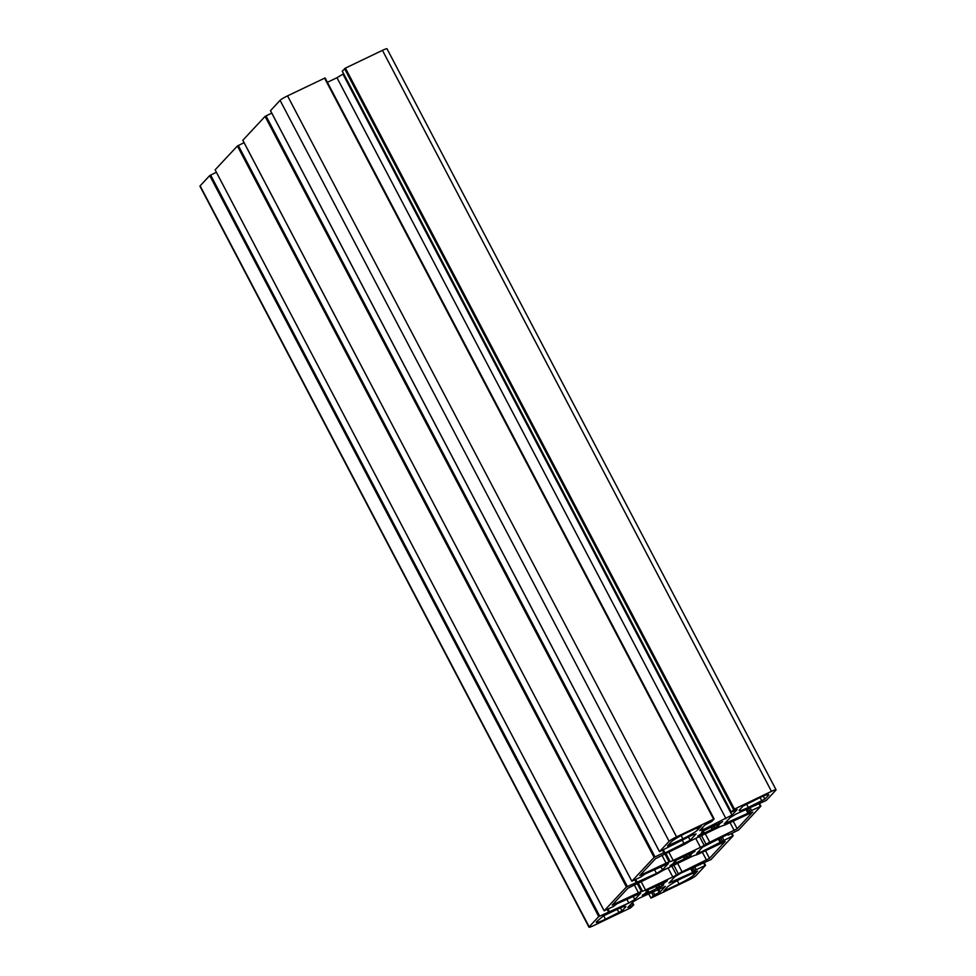 <?xml version="1.0" encoding="UTF-8"?>
<svg xmlns="http://www.w3.org/2000/svg" width="976" height="976" viewBox="0 0 976 976"><rect width="100%" height="100%" fill="white"/><g stroke="black" fill="none" stroke-linecap="round" stroke-linejoin="round"><path stroke-width="1.46" d="M703.33 833.431L704.184 833.004A10.358 1.171 152.3 0 0 712.053 829.222L715.542 827.929L718.861 825.867L717.14 826.172A10.358 1.171 152.3 0 0 719.361 824.086A10.358 1.171 152.3 0 0 719.19 823.988L722.679 821.682L716.189 824.805A10.358 1.171 152.3 0 0 708.32 828.575L701.878 831.65L703.232 831.637A10.358 1.171 152.3 0 0 701.012 833.724A10.358 1.171 152.3 0 0 701.183 833.821L697.694 836.115L703.33 833.431L702.61 832.064M693.948 874.972L697.523 871.068L682.175 878.18A13.823 1.562 152.3 0 0 667.23 887.16L663.656 891.051L679.015 883.939A13.823 1.562 152.3 0 0 693.948 874.972L692.923 873.02M759.572 797.795L743.053 806.066L739.552 809.812A13.823 1.562 152.3 0 0 739.186 810.556A13.823 1.562 152.3 0 0 748.336 807.42L764.855 799.137L768.356 795.391A13.823 1.562 152.3 0 0 768.722 794.659A13.823 1.562 152.3 0 0 759.572 797.795M675.648 863.028L676.502 862.589A10.358 1.171 152.3 0 0 684.383 858.819L690.825 855.745L689.471 855.757A10.358 1.171 152.3 0 0 691.691 853.683A10.358 1.171 152.3 0 0 691.508 853.573L694.997 851.279L688.519 854.39A10.358 1.171 152.3 0 0 680.638 858.172L674.196 861.247L675.563 861.222A10.358 1.171 152.3 0 0 673.342 863.309A10.358 1.171 152.3 0 0 673.513 863.406L670.024 865.712L675.648 863.028L674.941 861.662M645.099 894.345L648.833 892.186A10.358 1.171 152.3 0 0 656.714 888.416L660.203 887.111L663.521 885.049L661.801 885.354A10.358 1.171 152.3 0 0 664.022 883.268A10.358 1.171 152.3 0 0 663.839 883.17L667.328 880.864L660.85 883.988A10.358 1.171 152.3 0 0 652.968 887.77L649.479 889.063L646.161 891.125L647.881 890.82A10.358 1.171 152.3 0 0 645.661 892.906A10.358 1.171 152.3 0 0 645.844 893.003L642.257 895.309L645.099 894.345L644.77 893.735M682.944 845.155L655.518 858.66L639.829 875.509L666.096 863.174A5.527 0.622 -27.7 0 1 669.097 861.942L670.195 861.649A5.527 0.622 152.3 0 0 673.196 860.417L700.439 847.363A5.527 0.622 152.3 0 0 704.16 845.362L706.038 844.24A5.527 0.622 -27.7 0 1 709.747 842.239L737.173 828.734L752.801 812.032L726.608 824.22A5.527 0.622 -27.7 0 1 723.606 825.452L722.508 825.745A5.527 0.622 152.3 0 0 719.507 826.977L692.252 840.031A5.527 0.622 152.3 0 0 688.544 842.032L686.665 843.154A5.527 0.622 -27.7 0 1 682.944 845.155M605.462 919.197L621.968 910.925L625.482 907.168A13.823 1.562 152.3 0 0 625.848 906.436A13.823 1.562 152.3 0 0 616.686 909.571L603.168 916.049L596.678 921.6A13.823 1.562 152.3 0 0 596.299 922.332A13.823 1.562 152.3 0 0 605.462 919.197L603.68 915.805M671.085 842.02L667.499 845.924L682.858 838.811A13.823 1.562 152.3 0 0 697.791 829.832L701.378 825.94L686.018 833.053A13.823 1.562 152.3 0 0 671.085 842.02M655.274 874.74L627.849 888.258L612.159 905.106L638.426 892.759A5.527 0.622 -27.7 0 1 641.415 891.539L642.525 891.234A5.527 0.622 152.3 0 0 645.514 890.014L672.769 876.948A5.527 0.622 152.3 0 0 676.49 874.96L678.369 873.837A5.527 0.622 -27.7 0 1 682.078 871.836L709.503 858.331L725.205 841.471L698.926 853.817A5.527 0.622 -27.7 0 1 695.937 855.037L694.827 855.342A5.527 0.622 152.3 0 0 691.838 856.562L664.583 869.628A5.527 0.622 152.3 0 0 660.874 871.629L658.995 872.751A5.527 0.622 -27.7 0 1 655.274 874.74M766.27 800.418L736.197 813.96L730.219 817.559L724.314 823.866L747.994 813.24L751.557 810.556L760.89 806.164L738.6 830.015L728.926 834.761L728.011 835.066L728.694 833.894L702.549 847.144L696.644 853.463L700.158 852.499L733.208 835.749L710.931 859.6L680.845 873.154L674.88 876.741L668.975 883.06L692.655 872.434L696.217 869.738L705.538 865.346L695.925 875.655A6.905 0.781 -27.7 0 1 688.458 880.132L651.443 897.883L653.188 895.59L660.093 891.991L665.315 886.403L639.024 898.286L633.046 901.873L627.824 907.46L633.778 904.85L630.569 907.887L593.554 925.638A6.905 0.781 -27.7 0 1 588.979 927.2A6.905 0.781 -27.7 0 1 589.162 926.834L598.752 916.574L628.837 903.02L634.803 899.433L640.707 893.125L617.027 903.752L613.465 906.436L604.144 910.828L626.421 886.977L656.506 873.435L662.484 869.836L668.389 863.528L644.697 874.154L641.147 876.838L631.814 881.23L654.103 857.379L663.778 852.634L664.693 852.329L664.009 853.5L690.154 840.251L696.059 833.931L692.545 834.895L659.483 851.645L669.109 841.336A6.905 0.781 -27.7 0 1 676.575 836.847L714.127 818.925L711.833 821.402L704.94 825.001L699.707 830.588L703.22 829.624L731.976 815.119L737.209 809.531L731.256 812.142L734.464 809.104L771.479 791.353A6.905 0.781 -27.7 0 1 776.054 789.791A6.905 0.781 -27.7 0 1 775.871 790.157L766.27 800.418M342.308 71.163L345.431 68.113L382.446 50.362A6.905 0.781 -27.7 0 1 387.021 48.8L776.054 789.791M731.976 815.119L342.954 74.127L343.479 73.554M725.998 818.705L336.976 77.714L342.954 74.127M327.399 82.301L336.976 77.714M703.22 829.624L702.281 827.831M270.511 110.654L280.075 100.345A6.905 0.781 -27.7 0 1 287.542 95.868L325.106 77.934L714.078 818.913M690.154 840.251L688.385 836.883M684.176 843.837L682.102 839.897M242.841 140.251L265.069 116.4L271.743 113.094M242.792 140.251L631.838 881.194L242.804 140.202M662.484 869.836L660.715 866.481M656.506 873.435L654.432 869.494M604.168 910.791L215.11 169.836L237.4 145.985L244.061 142.679M634.803 899.433L633.046 896.066M628.837 903.02L626.763 899.079M588.979 927.2L199.946 186.209A6.905 0.781 -27.7 0 1 200.129 185.843L209.73 175.582L216.391 172.276M672.488 882.097L671.549 880.303M700.158 852.499L699.219 850.706M727.828 822.914L726.888 821.121M704.184 833.004L703.11 830.905M700.439 835.163L700.121 834.541M719.532 823.695L719.202 823.073M719.178 823.964L718.824 823.305L719.166 823.976M717.14 826.172L716.384 824.72M717.031 826.257L716.25 824.781M715.542 827.929L714.322 825.586M714.542 828.404L713.297 826.05M712.846 828.868L711.748 826.794M712.053 829.222L710.979 827.172M679.015 883.939L677.295 880.669M665.486 890.429L665.01 889.526M768.356 795.391L767.905 794.537M764.855 799.137L763.269 796.123M761.866 800.93L760.084 797.551M748.336 807.42L746.555 804.029M676.502 862.589L675.721 861.1M672.769 864.76L672.452 864.138M691.862 853.292L691.533 852.67M689.471 855.757L688.714 854.317M689.349 855.854L688.58 854.366M687.873 857.514L686.64 855.183M686.86 858.002L685.628 855.647M685.164 858.465L684.078 856.391M684.383 858.819L683.31 856.769M647.979 892.613L647.271 891.259M664.192 882.877L663.863 882.255M661.801 885.354L661.033 883.902M661.679 885.439L660.911 883.963M660.203 887.111L658.971 884.781M659.19 887.599L657.958 885.244M657.495 888.062L656.409 885.976M656.714 888.416L655.64 886.367M648.833 892.186L647.771 890.1M737.173 828.734L733.159 821.084M734.196 830.527L730.024 822.585M709.747 842.239L705.306 833.785M706.038 844.24L701.5 835.602M704.16 845.362L699.536 836.554M700.439 847.363L695.729 838.372M673.196 860.417L668.743 851.963M670.195 861.649L665.839 853.353M669.097 861.942L664.839 853.829M666.096 863.174L661.923 855.232M641.659 874.886L641.195 873.984M618.979 912.719L617.21 909.327M625.482 907.168L625.03 906.326M621.968 910.925L620.382 907.9M697.791 829.832L696.779 827.892M682.858 838.811L681.138 835.529M669.329 845.289L668.865 844.399M709.503 858.331L705.489 850.669M706.514 860.124L702.342 852.182M682.078 871.836L677.637 863.37M678.369 873.837L673.83 865.2M676.49 874.96L671.854 866.139M672.769 876.948L668.06 867.969M645.514 890.014L641.073 881.548M642.525 891.234L638.17 882.951M641.415 891.539L637.157 883.426M638.426 892.759L634.254 884.817M613.989 904.484L613.514 903.581M771.479 791.353L382.446 50.362M734.464 809.104L345.431 68.113M733.562 809.641L344.54 68.649M731.292 812.069L342.259 71.077M713.578 819.108L324.557 78.117M676.575 836.847L287.542 95.868M669.109 841.336L280.075 100.345M659.508 851.597L270.486 110.605M664.607 852.316L663.326 849.876M663.778 852.634L662.521 850.267M654.994 856.843L265.972 115.851M654.103 857.379L265.069 116.4M636.938 881.914L635.657 879.474M636.096 882.231L634.851 879.852M627.324 886.44L238.29 145.448M626.421 886.977L237.4 145.985M609.268 911.499L607.987 909.059M608.426 911.828L607.182 909.449M599.654 916.037L210.621 175.046M598.752 916.574L209.73 175.582M589.162 926.834L200.129 185.843M633.692 904.837L632.472 902.495M632.863 905.155L631.826 903.19M660.093 891.991L658.495 888.953M659.19 892.528L657.556 889.404M654.689 894.699L653.042 891.564M653.188 895.59L651.468 892.32M650.919 898.03L648.637 893.674M705.489 865.346L704.221 862.93L705.538 865.346M704.989 865.541L703.745 863.162M696.217 869.738L694.558 866.578M694.717 870.641L692.984 867.335M693.546 871.885L691.52 868.03M692.655 872.434L690.581 868.481M700.378 864.59L700.036 863.955M733.159 835.749L731.902 833.333M732.659 835.944L731.414 833.565M723.887 840.153L722.228 836.993M722.386 841.044L720.654 837.737M721.227 842.3L719.202 838.445M720.325 842.837L718.251 838.896M728.047 834.992L727.718 834.358M760.841 806.152L759.572 803.736M760.341 806.347L759.084 803.968M751.557 810.556L749.897 807.396M750.068 811.459L748.324 808.152M748.897 812.703L746.872 808.848M747.994 813.24L745.932 809.299M755.717 805.407L755.387 804.761M716.97 826.33L716.164 824.818M689.288 855.928L688.495 854.403M661.618 885.525L660.825 884M731.256 812.142L342.222 71.15M714.127 818.925L325.106 77.934M659.483 851.645L270.462 110.654M664.693 852.329L663.387 849.852M637.011 881.914L635.718 879.437M604.144 910.828L215.11 169.836M609.341 911.511L608.048 909.034M633.778 904.85L632.521 902.446M650.894 898.066L648.601 893.699M700.341 864.663L699.975 863.98M733.208 835.749L731.939 833.321M728.011 835.066L727.657 834.382M760.89 806.164L759.609 803.724M755.68 805.481L755.326 804.797"/></g></svg>
